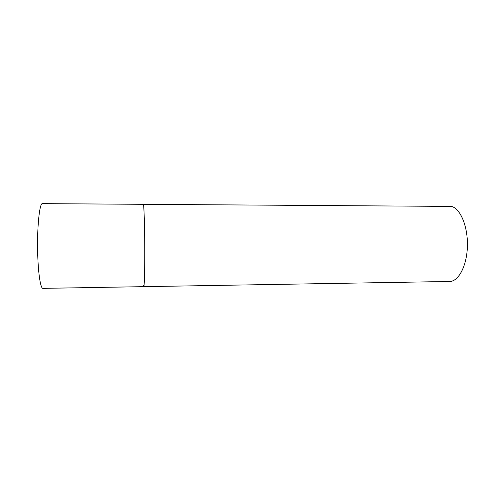 <?xml version="1.0" encoding="UTF-8"?>
<svg xmlns="http://www.w3.org/2000/svg" width="492" height="492" viewBox="0 0 492 492"><rect width="100%" height="100%" fill="white"/><g stroke="black" fill="none" stroke-linecap="round" stroke-linejoin="round"><path stroke-width="0.74" d="M143.775 286.658L449.639 281.479C458.526 281.578 466.933 265.84 467.4 246.154C467.966 226.486 460.383 208.522 451.478 206.406L42.46 203.633C39.483 202.575 36.869 228.386 37.718 254.315C38.271 274.253 40.645 288.804 42.921 288.367L143.775 286.658C144.297 287.033 144.746 272.851 144.74 253.491C144.771 228.325 144.002 203.251 143.326 204.248L143.473 204.567C144.064 206.806 144.66 226.517 144.734 248.153C144.814 269.8 144.353 286.941 143.775 286.658L143.486 285.434"/></g></svg>
